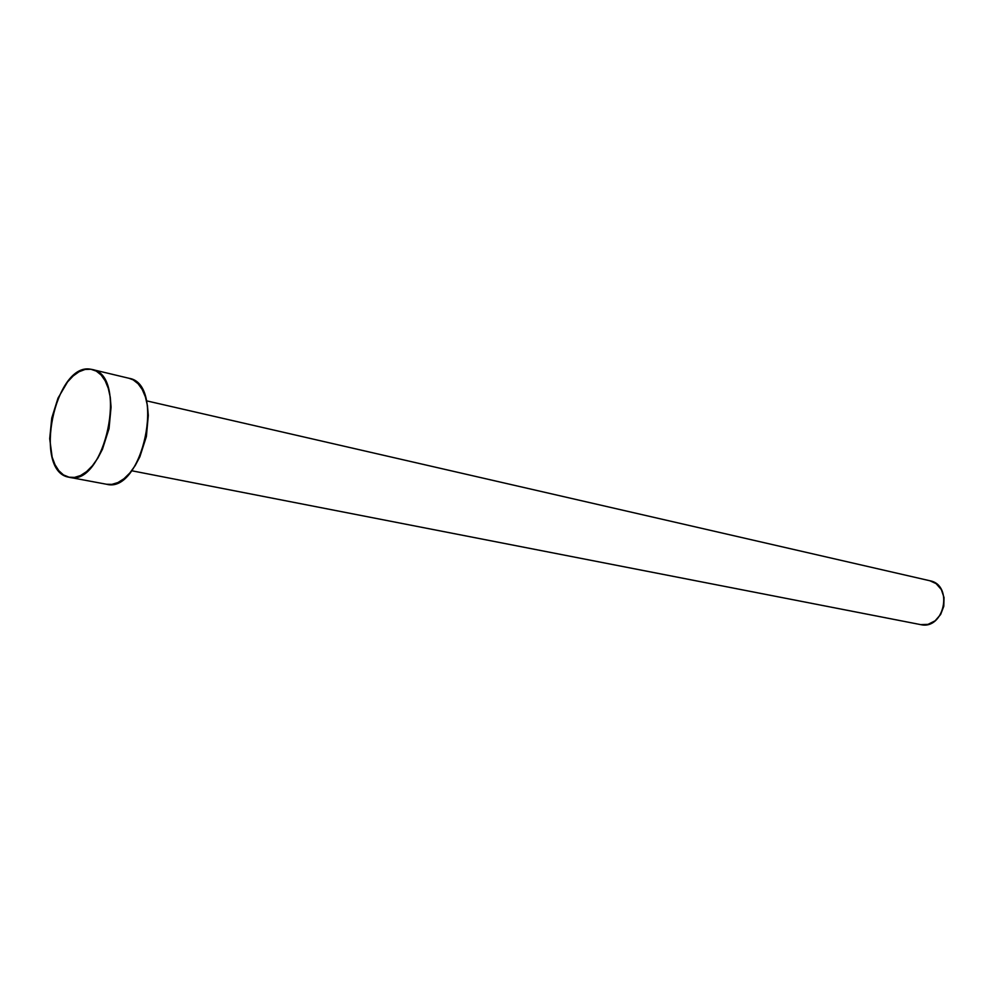 <?xml version="1.0" encoding="UTF-8"?>
<svg xmlns="http://www.w3.org/2000/svg" width="994" height="994" viewBox="0 0 994 994"><rect width="100%" height="100%" fill="white"/><g stroke="black" fill="none" stroke-linecap="round" stroke-linejoin="round"><path stroke-width="1.49" d="M68.76 477.195C32.454 471.255 54.881 361.791 90.839 369.246L92.206 369.507C128.735 374.912 104.892 487.209 69.331 477.306L63.442 474.908L58.808 470.684L54.993 464.67L52.148 457.141L49.7 438.677L51.763 418.027L58 398.147L67.555 381.92L73.158 375.956L79.048 371.744L85.024 369.47L90.839 369.246L96.281 371.11L101.127 374.999L105.178 380.789L108.259 388.281L110.259 397.178L111.067 407.13L109.042 428.613L102.457 449.251L97.785 458.209L92.417 465.751L86.602 471.591L80.564 475.53L74.538 477.406L68.76 477.195M106.023 484.14L106.606 484.264C142.515 494.167 165.936 383.846 129.096 378.304L92.206 369.507M128.996 378.279L133.208 379.894L138.104 383.759L142.229 389.486L145.385 396.867L147.435 405.627L148.305 415.43L146.379 436.552L139.856 456.818L135.184 465.602L129.829 472.995L123.989 478.723L117.926 482.562L111.85 484.376L106.557 484.252M929.85 580.744L936.112 583.627L941.33 589.566L944.027 597.531L943.791 606.303L940.647 614.491L935.081 620.84L927.974 624.381L920.581 624.605L131.655 470.746L920.593 624.605C944.163 630.42 953.805 585.031 929.899 580.757L146.491 400.831M69.381 477.319L106.606 484.264"/></g></svg>
